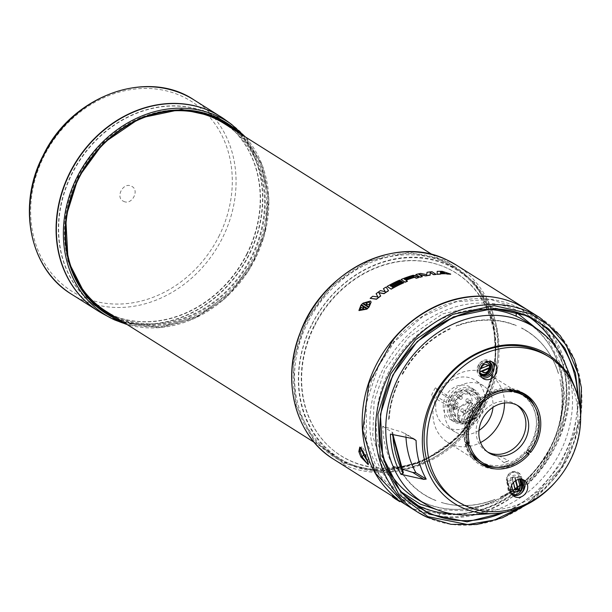 <?xml version="1.0" encoding="UTF-8"?>
<svg xmlns="http://www.w3.org/2000/svg" width="612" height="612" viewBox="0 0 612 612"><rect width="100%" height="100%" fill="white"/><g stroke="black" fill="none" stroke-linecap="round" stroke-linejoin="round"><path stroke-width="0.46" stroke-dasharray="3.06 2.29" d="M124.542 322.922L159.923 326.976L198.311 316.06L231.833 291.343L254.714 259.144L265.7 228.2L268.048 193.989L259.993 161.377L242.696 135.252M343.286 463.383L314.224 441.107L295.65 404.631L293.301 361.149L305.977 320.833L331.061 286.385L368.164 261.117L409.566 252.427L445.827 260.398L474.843 282.622L493.463 319.127L495.812 362.671L483.159 402.91L458.021 437.435L420.941 462.672L379.478 471.355L343.286 463.383M580.581 414.477L574.133 441.306L561.625 466.964L544.19 489.087L523.742 506.017M578.921 401.067L573.689 434.772L560.401 464.294L538.927 490.786L509.987 511.005M401.786 492.247L382.63 467.951L372.754 435.821L374.085 401.258L384.94 369.755L408.25 337.587L442.598 313.857L481.185 305.243L515.227 312.059M312.051 324.322A110.879 94.845 -57.8 0 1 457.386 270.42A110.879 94.845 -57.8 0 1 484.566 404.188A110.879 94.845 -57.8 0 1 339.232 458.09A110.879 94.845 -57.8 0 1 312.051 324.322M105.769 311.095A110.879 94.845 122.2 0 0 251.104 257.193A110.879 94.845 122.2 0 0 223.923 123.433M171.521 110.979A110.879 94.845 122.2 0 0 78.581 177.335A110.879 94.845 122.2 0 0 71.887 269.226M482.287 403.124A107.949 92.336 122.2 0 0 443.929 266.755A107.949 92.336 122.2 0 0 314.331 325.377A107.949 92.336 122.2 0 0 330.113 447.54A107.949 92.336 122.2 0 0 482.287 403.124M314.683 325.615A108.033 92.404 -57.8 0 1 444.381 266.939A108.033 92.404 -57.8 0 1 482.769 403.423A108.033 92.404 -57.8 0 1 330.472 447.862A108.033 92.404 -57.8 0 1 314.683 325.615M235.658 130.815A111.828 95.648 -57.8 0 1 253.093 258.325A111.828 95.648 -57.8 0 1 117.504 318.485M222.676 121.62A111.774 95.61 122.2 0 0 222.041 121.245A111.774 95.61 122.2 0 0 77.892 177.013A111.774 95.61 122.2 0 0 102.984 310.345A111.774 95.61 122.2 0 0 103.596 310.758M115.966 317.521A111.774 95.61 122.2 0 0 251.8 257.514A111.774 95.61 122.2 0 0 234.121 129.851M240.547 133.898A112.792 96.474 -57.8 0 1 248.158 269.716A112.792 96.474 -57.8 0 1 122.392 321.568M308.043 321.912A111.751 95.587 122.2 0 0 336.608 457.447A111.751 95.587 122.2 0 0 344.671 461.739A111.751 95.587 122.2 0 0 481.912 402.398A111.751 95.587 122.2 0 0 455.672 268.331A111.751 95.587 122.2 0 0 445.276 262.571A111.751 95.587 122.2 0 0 308.043 321.912M485.599 404.731A111.675 95.526 -57.8 0 1 340.394 459.742A111.675 95.526 -57.8 0 1 311.852 324.299A111.675 95.526 -57.8 0 1 459.382 270.756A111.675 95.526 -57.8 0 1 485.599 404.731M343.822 462.328A112.707 96.405 122.2 0 0 482.241 402.482A112.707 96.405 122.2 0 0 445.291 261.454A112.707 96.405 122.2 0 0 306.88 321.3A112.707 96.405 122.2 0 0 343.822 462.328M103.283 313.987A114.842 98.234 122.2 0 0 107.873 316.282A114.842 98.234 122.2 0 0 244.272 263.726A114.842 98.234 122.2 0 0 225.453 119.937M401.036 279.661A114.842 98.234 -57.8 0 1 413.131 275.423L415.678 275.729L416.099 276.234L415.709 276.716L417.177 276.67L418.631 277.588M405.986 280.265A114.842 98.234 122.2 0 0 405.871 280.311L407.424 281.291M437.136 274.344L437.236 271.544A114.842 98.234 -57.8 0 1 442.346 271.491L450.692 274.222M390.38 285.888A114.842 98.234 122.2 0 0 390.28 285.942L390.877 286.317A114.842 98.234 -57.8 0 1 401.212 281.229L402.168 281.834M391.94 286.867A114.842 98.234 122.2 0 0 391.841 286.921L392.43 287.296A114.842 98.234 -57.8 0 1 402.765 282.209L403.721 282.813M387.09 286.615A114.842 98.234 -57.8 0 1 399.651 280.25L400.615 280.854M419.266 274.581L422.357 276.647M415.885 274.673A114.842 98.234 -57.8 0 1 420.712 273.556L426.725 274.796L427.092 272.447A114.842 98.234 -57.8 0 1 432.064 271.873L436.134 274.428M365.188 307.216L364.752 307.729L366.948 309.106M358.992 310.575L360.973 305.342L363.168 306.727L363.574 306.199M361.409 304.837L362.587 303.697L364.874 305.136L365.203 304.577M363.115 303.261L370.459 301.203L371.178 302.19M366.902 305.64L366.366 306.077L368.654 307.515M376.166 293.814A114.842 98.234 -57.8 0 1 380.488 290.761L385.254 291.695M383.449 288.833A114.842 98.234 -57.8 0 1 386.096 287.204L388.505 290.776M378.95 292.781L380.664 296.063M370.206 298.488A114.842 98.234 -57.8 0 1 372.746 296.43L377.856 296.935M526.733 309.397A114.842 98.234 -57.8 0 1 554.732 447.846A114.842 98.234 -57.8 0 1 404.364 503.775M246.927 254.385A112.294 96.046 122.2 0 0 219.402 118.919A112.294 96.046 122.2 0 0 72.216 173.502A112.294 96.046 122.2 0 0 99.741 308.968A112.294 96.046 122.2 0 0 246.927 254.385M246.651 254.21A112.294 96.046 122.2 0 0 219.119 118.743A112.294 96.046 122.2 0 0 71.941 173.334A112.294 96.046 122.2 0 0 99.465 308.792A112.294 96.046 122.2 0 0 246.651 254.21M367.254 460.867L369.686 462.458L368.99 458.801A112.034 95.832 -57.8 0 1 367.284 454.318L361.937 446.768L361.478 448.542M378.086 366.075A112.225 95.992 -57.8 0 1 521.692 309.442A112.225 95.992 -57.8 0 1 552.69 446.898A112.225 95.992 -57.8 0 1 402.214 499.208A112.225 95.992 -57.8 0 1 378.086 366.075M378.384 366.259L394.449 341.764L422.793 316.427L456.078 301.785L490.495 299.421L522.005 309.618L547.794 332.301L563.185 364.545C569.925 391.94 566.536 419.457 553.011 447.097C531.247 491.673 482.095 520.292 439.515 513.774L402.512 499.415L379.126 474.507L366.527 441.153L366.259 403.507L378.384 366.259M98.241 311.041A114.842 98.234 122.2 0 0 107.597 316.113A114.842 98.234 122.2 0 0 245.611 260.773A114.842 98.234 122.2 0 0 220.618 116.67M366.986 303.843L365.242 302.619M526.886 309.496L550.915 332.232L565.473 363.589C588.316 437.358 512.053 529.701 438.934 516.268L414.018 509.031L404.524 503.875M529.686 317.467A109.663 93.804 122.2 0 0 524.561 314.208A109.663 93.804 122.2 0 0 383.127 368.921A109.663 93.804 122.2 0 0 407.753 499.736A109.663 93.804 122.2 0 0 412.909 502.949M451.717 513.766A109.663 93.804 122.2 0 0 553.753 447.9A109.663 93.804 122.2 0 0 556.224 347.784M577.537 395.505A87.914 75.2 -57.8 0 1 569.749 460.79A87.914 75.2 -57.8 0 1 555.834 481.583M565.549 364.729A103.895 88.87 -57.8 0 1 559.965 452.559A103.895 88.87 -57.8 0 1 471.026 514.86M546.562 355.343A85.535 73.165 -57.8 0 1 567.531 458.533A85.535 73.165 -57.8 0 1 455.42 500.119M467.928 443.907L465.151 442.155A0.796 0.681 122.2 0 1 464.883 441.757A41.188 35.228 122.2 0 1 464.087 436.325A41.501 35.496 -57.8 0 1 509.658 389.385A0.796 0.681 122.2 0 0 509.689 389.286L509.727 389.133A0.796 0.681 122.2 0 0 509.199 388.283A41.188 35.228 122.2 0 0 468.953 412.901A41.188 35.228 122.2 0 0 464.087 436.325A41.501 35.496 122.2 0 0 482.677 466.114A41.501 35.496 122.2 0 0 527.154 453.798A41.501 35.496 122.2 0 0 534.429 405.909M508.243 389.905A39.443 33.736 122.2 0 0 470.307 413.528A39.443 33.736 122.2 0 0 466.405 441.16A0.796 0.681 -57.8 0 1 465.893 442.124L467.629 443.363M522.763 479.594A9.501 8.132 122.2 0 0 522.021 478.936A9.501 8.132 122.2 0 0 521.478 478.553A9.501 8.132 122.2 0 0 509.016 483.174A9.501 8.132 122.2 0 0 508.335 484.849A9.501 8.132 122.2 0 0 511.349 494.641A9.501 8.132 122.2 0 0 512.841 495.345M491.918 361.868A9.501 8.132 122.2 0 0 490.633 360.828A9.501 8.132 122.2 0 0 478.179 365.448A9.501 8.132 122.2 0 0 480.504 376.908A9.501 8.132 122.2 0 0 481.996 377.619M517.117 405.205A27.724 23.715 122.2 0 0 515.763 404.272A27.724 23.715 122.2 0 0 479.426 417.751A27.724 23.715 122.2 0 0 486.219 451.189A27.724 23.715 122.2 0 0 487.642 452.008M468.402 446.362L465.625 444.61A0.796 0.681 -57.8 0 1 466.122 443.585L466.26 443.532A0.796 0.681 -57.8 0 1 467.124 443.907A39.443 33.736 122.2 0 0 470.016 450.623M529.671 451.258L528.148 450.302A0.796 0.681 -57.8 0 1 527.123 450.47L527.024 450.378A0.796 0.681 -57.8 0 1 527.001 449.338A39.443 33.736 122.2 0 0 522.005 394.358M524.3 393.791A41.188 35.228 122.2 0 0 522.931 392.881A41.188 35.228 122.2 0 0 511.999 388.658A0.796 0.681 122.2 0 0 511.104 389.324L511.066 389.469A0.796 0.681 122.2 0 0 511.051 389.538A41.501 35.496 122.2 0 0 509.658 389.385A0.796 0.681 -57.8 0 1 509.176 389.898M493.915 467.017A39.918 34.142 122.2 0 0 531.713 443.073A39.918 34.142 122.2 0 0 521.845 394.862A39.918 34.142 122.2 0 0 518.632 393.126A39.918 34.142 122.2 0 0 469.611 414.324A39.918 34.142 122.2 0 0 478.362 461.792M522.151 479.418L521.416 476.633A7.88 6.74 122.2 0 0 518.349 472.678A7.88 6.74 122.2 0 0 518.119 472.563A7.88 6.74 122.2 0 0 510.27 474.277A7.88 6.74 122.2 0 0 507.731 482.547L509.934 490.954A7.88 6.74 -57.8 0 0 511.915 494.175M521.003 479.234L520.139 475.929A7.765 6.64 122.2 0 0 517.117 472.036A7.765 6.64 122.2 0 0 516.888 471.928A7.765 6.64 122.2 0 0 509.153 473.619A7.765 6.64 122.2 0 0 506.652 481.759L508.855 490.166A7.765 6.64 122.2 0 0 511.066 493.547A7.765 6.64 122.2 0 0 511.823 494.029M488.705 361.677A7.765 6.64 122.2 0 0 488.108 361.317A7.765 6.64 122.2 0 0 487.886 361.21A7.765 6.64 122.2 0 0 478.691 364.714A7.765 6.64 122.2 0 0 479.862 374.422A7.765 6.64 122.2 0 0 480.435 374.804M493.754 454.058L504.081 462.741A39.902 34.127 122.2 0 0 508.756 460.721L495.819 454.311M435.4 387.832A42.855 36.651 122.2 0 0 433.181 391.764A42.855 36.651 122.2 0 0 431.338 395.872A4.575 3.917 122.2 0 0 436.318 393.218A4.575 3.917 122.2 0 0 435.4 387.832L457.088 402.007A42.855 36.651 -57.8 0 0 455.106 405.572A42.855 36.651 -57.8 0 0 453.423 409.267A4.139 3.542 122.2 0 0 456.544 408.502L436.654 396.622A39.788 34.035 122.2 0 0 447.441 442.201A39.788 34.035 122.2 0 0 480.558 442.545M456.544 408.502A39.864 34.104 -57.8 0 1 457.432 406.643A39.864 34.104 -57.8 0 1 458.396 404.823A4.139 3.542 122.2 0 0 457.088 402.007M488.2 361.593L487.718 361.317L478.813 364.622L480.007 373.825M511.563 485.415L510.377 480.887A4.276 3.657 -57.8 0 1 510.76 477.743A4.276 3.657 -57.8 0 1 514.593 475.172A4.276 3.657 -57.8 0 1 517.806 477.674L518.28 479.487M519.611 479.25L518.379 474.721A6.809 5.829 122.2 0 0 513.086 472.089A6.809 5.829 122.2 0 0 507.677 476.128A6.809 5.829 122.2 0 0 506.858 479.701L510.775 491.184M438.988 393.417A27.425 23.455 122.2 0 0 446.286 426.847A27.425 23.455 122.2 0 0 481.652 413.169A27.425 23.455 122.2 0 0 475.493 380.457A27.425 23.455 122.2 0 0 438.988 393.417M478.989 430.42A27.089 23.172 -57.8 0 1 454.861 431.85A27.089 23.172 -57.8 0 1 447.647 398.833A27.089 23.172 -57.8 0 1 483.709 386.027A27.089 23.172 -57.8 0 1 492.966 407.324M485.897 362.319L479.64 365.708L479.831 372.639M488.789 364.836L479.548 368.829A5.546 4.743 122.2 0 0 479.869 370.78M479.548 368.829L480.313 368.753M469.894 416.841L473.856 419.335A19.01 16.256 -57.8 0 1 454.15 421.875A19.01 16.256 -57.8 0 1 449.491 398.94A19.01 16.256 -57.8 0 1 474.407 389.699A19.01 16.256 -57.8 0 1 481.315 404.563L477.352 402.069L469.894 416.841A19.01 16.256 -57.8 0 1 450.187 419.381A19.01 16.256 -57.8 0 1 445.528 396.446A19.01 16.256 -57.8 0 1 470.444 387.205A19.01 16.256 -57.8 0 1 477.352 402.069M473.856 419.335L476.029 416.481A17.74 15.178 -57.8 0 1 455.076 420.949A17.74 15.178 -57.8 0 1 451.029 399.751A17.74 15.178 -57.8 0 1 470.903 389.615A17.74 15.178 -57.8 0 1 480.259 408.112L481.315 404.563M451.893 400.149A16.631 14.229 -57.8 0 1 473.696 392.062A16.631 14.229 -57.8 0 1 477.773 412.128A16.631 14.229 -57.8 0 1 455.971 420.214A16.631 14.229 -57.8 0 1 451.893 400.149M453.285 401.021A16.631 14.229 -57.8 0 1 475.08 392.935A16.631 14.229 -57.8 0 1 479.158 413.001A16.631 14.229 -57.8 0 1 457.363 421.087A16.631 14.229 -57.8 0 1 453.285 401.021M469.58 409.673L474.79 412.955A13.15 11.245 122.2 0 0 475.753 411.31A13.15 11.245 122.2 0 0 476.503 409.566L471.294 406.284A13.15 11.245 122.2 0 0 467.323 392.17A13.15 11.245 122.2 0 0 450.799 397.303A13.15 11.245 122.2 0 0 453.308 414.416A13.15 11.245 122.2 0 0 469.58 409.673L474.79 412.955A13.15 11.245 122.2 0 1 458.518 417.698A13.15 11.245 122.2 0 1 455.297 401.839A13.15 11.245 122.2 0 1 472.533 395.451A13.15 11.245 122.2 0 1 476.503 409.566L471.294 406.284M477.681 412.32A14.734 12.6 -57.8 0 1 459.589 420.138A14.734 12.6 -57.8 0 1 454.762 401.709A14.734 12.6 -57.8 0 1 472.854 393.883A14.734 12.6 -57.8 0 1 477.681 412.32M452.207 405.695A1.584 1.354 -57.8 0 1 454.67 406.835A1.584 1.354 -57.8 0 1 452.207 405.695M465.962 399.751A1.584 1.354 -57.8 0 1 468.425 400.891A1.584 1.354 -57.8 0 1 465.962 399.751M460.92 409.734A1.584 1.354 -57.8 0 1 463.383 410.874A1.584 1.354 -57.8 0 1 460.92 409.734M457.248 395.719A1.584 1.354 -57.8 0 1 459.711 396.859A1.584 1.354 -57.8 0 1 457.248 395.719M473.42 412.32A1.897 1.629 -57.8 0 1 475.134 408.931M468.211 409.038A1.897 1.629 -57.8 0 1 469.924 405.649M476.029 416.481L480.259 408.112M515.518 480.726L514.378 476.404L511.67 477.574L514.891 489.868L515.289 489.699M515.931 480.474L514.952 476.725L514.378 476.404M514.952 476.725L512.198 477.918L511.67 477.574M512.198 477.918L513.414 482.547M515.434 490.25L514.891 489.868M453.423 409.267L431.338 395.872M521.416 476.633L518.984 476.021L520.032 479.219M509.934 490.954L508.855 490.166L511.563 493.555M509.062 489.86L507.034 481.185L506.652 481.759L507.731 482.547M506.858 479.701L507.034 481.185M518.984 476.021L518.379 474.721M504.479 403.002A39.788 34.035 122.2 0 0 489.837 374.865A39.788 34.035 122.2 0 0 439.011 391.955L458.396 404.823M439.011 391.955A4.536 3.879 -57.8 0 1 436.654 396.622M504.081 462.741A17.427 14.902 -57.8 0 1 508.756 460.721M480.206 374.567A7.88 6.74 -57.8 0 1 479.869 365.28A7.88 6.74 -57.8 0 1 488.384 361.57M496.516 467.308A41.188 35.228 122.2 0 0 526.091 452.781A0.796 0.681 -57.8 0 0 526.113 451.687L526.014 451.595A0.796 0.681 -57.8 0 0 525.027 451.725L527.804 453.469M513.958 390.854A39.443 33.736 122.2 0 0 511.54 390.318A0.796 0.681 -57.8 0 1 511.051 389.538A41.501 35.496 -57.8 0 1 516.505 390.77M479.976 461.111A39.443 33.736 122.2 0 0 525.027 451.725M465.625 444.61A41.188 35.228 122.2 0 0 479.051 462.588A41.188 35.228 122.2 0 0 480.458 463.422M465.151 442.155A0.796 0.681 122.2 0 0 465.755 442.185M528.148 450.302A41.188 35.228 122.2 0 0 534.743 406.59M413.138 438.697L402.153 432.133L382.699 426.273A98.54 84.288 122.2 0 0 393.133 466.092L401.265 468.731M403.316 472.808L393.133 466.092M382.699 426.273L392.789 432.623L392.399 434.505M405.886 434.398A90.851 77.709 122.2 0 0 405.986 437.251M392.866 434.597A98.739 84.456 -57.8 0 1 392.789 432.623L390.387 434.092M546.21 336.302L560.401 363.719L564.899 396.109L559.544 428.385L546.592 456.613L525.815 481.95L497.961 501.243L466.765 510.806L437.037 509.704M123.678 201.348C131.963 205.777 140.14 189.666 131.343 186.17C123.05 181.756 114.895 197.837 123.678 201.348M404.433 279.286A114.842 98.234 122.2 0 0 404.318 279.332L404.907 279.707A114.842 98.234 -57.8 0 1 414.056 276.586L414.018 276.44M440.51 273.09L440.51 273.243A114.842 98.234 -57.8 0 1 444.526 273.204L444.037 273.044M364.477 306.643L363.092 308.586M360.261 309.42L364.653 309.573M367.552 304.072L365.655 305.503M367.59 304.225L369.304 305.304L369.786 302.879M394.449 341.764L392.827 340.272M438.934 516.268L439.515 513.774M563.185 364.545L565.473 363.589M361.937 446.768L360.101 447.494L360.881 447.586L365.647 454.961A113.893 97.423 122.2 0 0 367.598 460.071L368.24 463.789L369.686 462.458M400.493 501.197L395.635 498.137L394.962 498.635M395.635 498.137A114.842 98.234 -57.8 0 1 392.598 495.888M450.157 328.965L449.782 328.613A96.627 82.651 122.2 0 0 401.755 374.751L402.222 375.011A96.474 82.521 -57.8 0 1 450.157 328.965L449.782 328.613M450.187 328.613L449.904 328.69A96.627 82.651 122.2 0 0 401.877 374.827L402.222 375.011M500.754 496.799A96.627 82.651 122.2 0 0 548.78 450.669L548.995 450.822A96.474 82.521 -57.8 0 1 501.06 496.875L500.876 496.875A96.627 82.651 -57.8 0 0 548.895 450.746L549.002 450.447M500.593 496.952L501.06 496.875M441.42 502.467A96.627 82.651 122.2 0 0 450.738 504.594A96.627 82.651 122.2 0 0 494.542 499.484L494.84 499.56A96.474 82.521 -57.8 0 1 468.073 505.512A96.474 82.521 -57.8 0 1 451.113 504.655A96.474 82.521 -57.8 0 1 441.826 502.536L441.42 502.467M494.542 499.484L494.924 499.407M494.84 499.56L494.664 499.56A96.627 82.651 -57.8 0 1 467.851 505.52A96.627 82.651 -57.8 0 1 441.543 502.544L441.306 502.414M515.954 325.37A96.627 82.651 122.2 0 0 455.994 325.928L456.368 326.28A96.474 82.521 -57.8 0 1 516.222 325.722L515.954 325.37M456.368 326.28L456.116 326.005A96.627 82.651 -57.8 0 1 516.077 325.446L516.298 325.599M399.001 381.391L398.534 381.115A96.627 82.651 122.2 0 0 388.582 420.092L389.064 420.23A96.474 82.521 -57.8 0 1 399.001 381.391L398.664 381.192A96.627 82.651 122.2 0 0 388.704 420.161L389.064 420.23M402.872 474.246L402.742 474.17A96.627 82.651 122.2 0 0 425.309 495.414A96.627 82.651 122.2 0 0 431.774 498.818A96.627 82.651 122.2 0 0 435.599 500.455L435.996 500.524A96.474 82.521 -57.8 0 1 432.179 498.887A96.474 82.521 -57.8 0 1 403.232 474.323L402.872 474.246A96.627 82.651 -57.8 0 0 425.432 495.483L425.309 495.414M435.599 500.455L435.721 500.532A96.627 82.651 -57.8 0 1 431.896 498.895A96.627 82.651 -57.8 0 1 425.432 495.483M403.232 474.323L402.742 474.17M558.297 373.289A96.627 82.651 122.2 0 0 547.526 350.867A96.627 82.651 122.2 0 0 528.255 331.903A96.627 82.651 122.2 0 0 521.516 327.94L521.784 328.3A96.474 82.521 -57.8 0 1 547.748 351.181A96.474 82.521 -57.8 0 1 555.841 366.106A96.474 82.521 -57.8 0 1 558.496 373.557L558.412 373.366A96.627 82.651 -57.8 0 0 555.757 365.899A96.627 82.651 -57.8 0 0 528.37 331.987L528.255 331.903M521.784 328.3L521.638 328.024A96.627 82.651 -57.8 0 1 528.37 331.987M552.001 444.297A96.627 82.651 122.2 0 0 559.949 379.608L560.148 379.884A96.474 82.521 -57.8 0 1 552.215 444.45L552.116 444.373A96.627 82.651 -57.8 0 0 560.072 379.692L559.957 379.425M462.672 423.565A44.668 38.212 -57.8 0 1 466.604 413.046A44.668 38.212 -57.8 0 1 472.778 403.56A11.23 9.608 122.2 0 0 459.229 408.77A11.23 9.608 122.2 0 0 461.494 422.93A11.23 9.608 122.2 0 0 462.672 423.565L460.844 422.379A44.707 38.242 122.2 0 1 464.768 411.899A44.707 38.242 122.2 0 1 470.919 402.436L457.623 407.783L459.734 421.783L460.844 422.379M472.778 403.56L470.919 402.436M114.651 319.938A114.322 97.79 122.2 0 0 250.43 267.62A114.322 97.79 122.2 0 0 231.696 124.481M456.162 264.973A114.842 98.234 -57.8 0 1 484.314 403.515A114.842 98.234 -57.8 0 1 343.278 464.493A114.842 98.234 -57.8 0 1 333.785 459.337M218.744 236.653A112.187 95.962 122.2 0 0 181.971 96.283A112.187 95.962 122.2 0 0 44.202 155.853A112.187 95.962 122.2 0 0 80.975 296.223A112.187 95.962 122.2 0 0 218.744 236.653M71.658 294.303A114.842 98.234 122.2 0 0 81.151 299.459A114.842 98.234 122.2 0 0 222.187 238.473A114.842 98.234 122.2 0 0 194.035 99.932M539.906 317.697A114.842 98.234 -57.8 0 1 565.083 461.8A114.842 98.234 -57.8 0 1 427.023 517.224M577.575 395.627A110.076 94.156 -57.8 0 1 564.356 454.525A110.076 94.156 -57.8 0 1 504.097 512.336M487.496 309.267A104.178 89.107 122.2 0 0 394.411 361.799A104.178 89.107 122.2 0 0 387.274 468.448M415.953 498.436A104.178 89.107 122.2 0 0 422.923 502.108A104.178 89.107 122.2 0 0 547.595 452.811A104.178 89.107 122.2 0 0 526.932 322.164C566.322 346.675 575.15 410.438 544.925 456.391C518.211 500.738 462.045 521.5 422.846 502.069L415.953 498.436M511.976 390.035L509.199 388.283M466.405 441.16L467.308 441.726M468.899 445.337L466.122 443.585M529.778 451.09L527.001 449.338M511.999 388.658L514.776 390.41M507.149 481.131L510.377 480.887M454.639 407.225A1.584 1.354 -57.8 0 1 457.103 408.372A1.584 1.354 -57.8 0 1 454.639 407.225M468.394 401.281A1.584 1.354 -57.8 0 1 470.858 402.421A1.584 1.354 -57.8 0 1 468.394 401.281M463.353 411.264A1.584 1.354 -57.8 0 1 465.816 412.404A1.584 1.354 -57.8 0 1 463.353 411.264M459.681 397.249A1.584 1.354 -57.8 0 1 462.144 398.389A1.584 1.354 -57.8 0 1 459.681 397.249M510.645 489.447L509.88 489.501M517.806 477.674L518.861 476.067M511.104 389.324L513.881 391.068M513.843 391.221L511.066 389.469M527.024 450.378L529.801 452.13M529.9 452.222L527.123 450.47M526.113 451.687L528.531 453.209M528.615 453.24L526.014 451.595M466.26 443.532L469.037 445.276M467.591 443.195L465.893 442.124M509.689 389.286L510.729 389.943M511.035 389.959L509.727 389.133M511.54 390.318L513.942 391.825M526.091 452.781L527.582 453.722M469.22 445.222L467.124 443.907M464.883 441.757L467.66 443.501M413.291 438.728L402.153 432.133M367.284 454.318L365.257 455.642M368.99 458.801L367.231 460.798M365.226 455.55L365.616 454.869M367.307 460.989L367.674 460.262M127.197 324.589L160.29 327.596L194.004 318.684L224.665 298.84L248.969 270.229L264.269 235.949L268.905 199.719L262.372 165.47L245.351 136.92M526.802 504.533L562.482 466.466L580.65 417.613M457.386 270.42L432.378 254.676M443.929 266.755L444.381 266.939M102.984 310.345L104.208 311.179M340.394 459.742L336.608 457.447M407.753 499.736L417.805 506.552M514.126 496.386L511.349 494.641M483.281 378.66L480.504 376.908M488.996 452.941L486.219 451.189M488.108 361.317L489.348 361.96M447.441 442.201L479.311 462.42M454.861 431.85L446.286 426.847M454.15 421.875L450.187 419.381M473.696 392.062L475.08 392.935M452.597 407.607L455.03 409.137C457.149 409.696 457.715 408.801 456.713 406.46L454.28 404.93M466.352 401.663L468.784 403.193C470.911 403.744 471.469 402.849 470.467 400.508L468.035 398.978M461.31 411.639L463.743 413.177C465.87 413.727 466.428 412.832 465.426 410.491L462.993 408.961M457.638 397.624L460.071 399.162C462.198 399.713 462.756 398.817 461.754 396.477L459.321 394.947M468.05 408.954L473.26 412.236M453.308 414.416L458.518 417.698M467.323 392.17L472.533 395.451M455.971 420.214L457.363 421.087M474.407 389.699L470.444 387.205M483.709 386.027L475.493 380.457M489.837 374.865L521.845 394.862M479.862 374.422L480.971 375.263M517.117 472.036L518.349 472.678M511.066 493.547L512.183 494.389M529.984 452.283L527.2 450.539M514.111 391.986L511.326 390.234M528.707 453.285L525.93 451.534M469.649 445.307L466.864 443.562M512.236 390.119L509.459 388.375M518.54 406.024L515.763 404.272M493.41 362.572L490.633 360.828M524.255 480.305L521.478 478.553M525.708 394.625L522.931 392.881M481.828 464.332L479.051 462.588M415.15 439.431L404.647 433.212M392.881 432.768L392.95 434.612M524.561 314.208L535.056 320.328M360.881 447.579L359.787 447.058M368.432 463.33L368.286 464.707M392.476 496.286L400.393 501.274M459.382 270.756L455.672 268.331M222.041 121.245L223.319 121.995M339.232 458.09L314.224 442.338M459.734 421.783L461.494 422.93"/><path stroke-width="0.92" d="M242.696 135.252L217.551 117.282L181.42 109.349L140.217 118.017L103.321 143.139L78.298 177.534L65.721 217.558L68.07 260.896L86.567 297.187L115.484 319.349L124.542 322.922M523.742 506.017L494.542 519.993L467.767 524.568L427.872 516.635L398.856 494.412L380.236 457.906L377.887 414.37L390.533 374.131L415.624 339.645L452.735 314.377L494.19 305.679L530.405 313.65L548.658 325.171L566.169 345.038L578.73 375.171L580.581 414.477M509.987 511.005L467.033 521.837L429.157 514.08L400.875 492.415L382.722 456.835L380.435 414.385L392.766 375.164L417.269 341.504L453.416 316.901L493.838 308.433L529.112 316.205L548.666 328.935L564.861 348.22L575.448 373.083L578.921 401.067M515.227 312.059L516.765 312.755L546.21 336.302M437.037 509.704L420.123 504.066L401.786 492.247M432.378 254.676L223.923 123.433A110.879 94.845 122.2 0 0 171.521 110.979M117.504 318.485A111.828 95.648 -57.8 0 1 115.76 317.704A111.828 95.648 -57.8 0 1 104.208 311.179A111.828 95.648 -57.8 0 1 79.109 177.786A111.828 95.648 -57.8 0 1 216.434 118.399A111.828 95.648 -57.8 0 1 223.319 121.995A111.828 95.648 -57.8 0 1 235.658 130.815M103.596 310.758A111.774 95.61 122.2 0 0 115.966 317.521M122.392 321.568A112.792 96.474 -57.8 0 1 115.745 318.829A112.792 96.474 -57.8 0 1 78.772 177.694A112.792 96.474 -57.8 0 1 217.291 117.802A112.792 96.474 -57.8 0 1 240.547 133.898M245.351 136.92L231.696 124.481L225.453 119.937A114.842 98.234 122.2 0 0 211.27 111.606A114.842 98.234 122.2 0 0 71.612 169.929A114.842 98.234 122.2 0 0 103.283 313.987L110.076 317.651A114.322 97.79 122.2 0 0 114.651 319.938M414.454 277.351L414.416 277.213A115.002 98.371 122.2 0 0 405.832 280.166L407.424 281.291A114.842 98.234 122.2 0 0 405.106 282.224L400.998 279.523A115.002 98.371 -57.8 0 1 413.092 275.285L415.64 275.584L416.061 276.089L415.663 276.57L417.139 276.532L418.593 277.443A115.002 98.371 122.2 0 0 416.206 278.123L414.454 277.351A114.842 98.234 122.2 0 0 405.986 280.265M415.678 275.729L416.099 276.234L415.701 276.708M418.593 277.443L418.631 277.588A114.842 98.234 122.2 0 0 416.244 278.261L414.806 277.358M450.646 274.069L450.692 274.222A114.842 98.234 122.2 0 0 447.188 274.069L446.263 273.763A114.842 98.234 122.2 0 0 440.533 273.824L440.541 274.138A114.842 98.234 122.2 0 0 437.136 274.344L437.197 271.391A115.002 98.371 -57.8 0 1 442.308 271.338L450.646 274.069A115.002 98.371 122.2 0 0 447.15 273.916L446.224 273.61A115.002 98.371 122.2 0 0 440.495 273.671L440.502 273.985A115.002 98.371 122.2 0 0 437.098 274.199M402.13 281.688A115.002 98.371 122.2 0 0 391.802 286.783L392.399 287.158A115.002 98.371 -57.8 0 1 402.727 282.063L403.683 282.668A115.002 98.371 122.2 0 0 391.122 289.032L387.059 286.47A115.002 98.371 -57.8 0 1 399.613 280.112L400.577 280.709A115.002 98.371 122.2 0 0 390.249 285.804L390.839 286.179A115.002 98.371 -57.8 0 1 401.174 281.092L402.168 281.834A114.842 98.234 122.2 0 0 391.94 286.867M403.683 282.668L403.721 282.813A114.842 98.234 122.2 0 0 391.16 289.178L387.059 286.47M400.577 280.709L400.615 280.854A114.842 98.234 122.2 0 0 390.38 285.888M436.096 274.283A115.002 98.371 122.2 0 0 433.602 274.543L430.228 272.417L430.129 275.01A115.002 98.371 122.2 0 0 425.723 275.775L418.952 274.383L422.318 276.509A115.002 98.371 122.2 0 0 419.916 277.098L415.846 274.536A115.002 98.371 -57.8 0 1 420.673 273.411L426.686 274.65L427.054 272.302A115.002 98.371 -57.8 0 1 432.026 271.72L436.134 274.428A114.842 98.234 122.2 0 0 433.64 274.689L430.267 272.57L430.167 275.155A114.842 98.234 122.2 0 0 425.753 275.92L418.991 274.528M422.318 276.509L422.357 276.647A114.842 98.234 122.2 0 0 419.947 277.236L415.846 274.536M366.909 308.953L358.992 310.575L366.948 309.106L364.714 307.576L365.15 307.063L367.437 308.509L368.615 307.369L367.475 308.662L365.188 307.216L364.752 307.729M363.574 306.199L361.371 304.684L362.549 303.544L364.828 304.99L365.272 304.493L363.077 303.108L370.421 301.05L371.14 302.045L369.097 307.025L366.902 305.64L366.366 306.077M365.203 304.577L363.077 303.108M371.14 302.045L369.097 307.025M385.353 291.848L383.41 288.688A115.002 98.371 122.2 0 1 386.057 287.059L388.467 290.631A115.002 98.371 122.2 0 0 383.976 293.546L378.874 292.628L380.626 295.917A115.002 98.371 122.2 0 0 376.457 299.092L370.168 298.342A115.002 98.371 -57.8 0 1 372.708 296.277L377.895 296.942L376.128 293.668A115.002 98.371 -57.8 0 1 380.45 290.616L385.315 291.702L383.41 288.688M388.467 290.631L388.505 290.776A114.842 98.234 122.2 0 0 384.015 293.691L378.905 292.773M380.626 295.917L380.664 296.063A114.842 98.234 122.2 0 0 376.495 299.237L370.168 298.342M377.933 297.088L376.128 293.668M392.346 496.692L397.203 499.759A115.637 98.907 -57.8 0 0 399.82 501.695L394.962 498.635A115.637 98.907 -57.8 0 1 392.346 496.692L392.598 495.888L397.456 498.948A114.842 98.234 -57.8 0 1 376.043 365.127A114.842 98.234 -57.8 0 1 526.572 309.305A114.842 98.234 -57.8 0 1 526.733 309.397M415.64 275.584L416.099 276.234M368.217 463.804L367.192 463.598L362.044 456.575A113.893 97.423 -57.8 0 1 360.093 451.465L360.101 447.494M361.478 448.542L362.013 450.707A111.713 95.556 122.2 0 0 363.673 455.076L367.254 460.867M220.618 116.67A114.842 98.234 122.2 0 0 220.481 116.586A114.842 98.234 122.2 0 0 210.987 111.43A114.842 98.234 122.2 0 0 72.927 166.854A114.842 98.234 122.2 0 0 98.104 310.957A114.842 98.234 122.2 0 0 98.241 311.041M365.242 302.619L369.22 302.106L369.786 302.879L369.258 305.151L367.552 304.072L365.502 305.411L366.948 303.697L365.242 302.619M369.801 302.955L369.258 302.252L365.28 302.772M414.27 276.249L413.429 276.066L414.232 276.111L414.018 276.44A115.002 98.371 122.2 0 0 404.876 279.562L404.28 279.187A115.002 98.371 -57.8 0 1 413.429 276.066M526.802 504.533L502.506 517.767L476.694 524.507L451.006 524.331L427.054 517.239L417.529 512.068L404.524 503.875L375.408 473.16L362.771 430.328L368.898 383.273L392.827 340.272C424.621 300.752 478.377 285.444 517.392 304.34L526.886 309.496L539.906 317.697A114.842 98.234 -57.8 0 0 530.413 312.541A114.842 98.234 -57.8 0 0 392.353 367.965A114.842 98.234 -57.8 0 0 417.529 512.068A114.842 98.234 -57.8 0 0 427.023 517.224M412.909 502.949A109.663 93.804 122.2 0 0 451.717 513.766M555.834 481.583A87.914 75.2 -57.8 0 1 494.496 513.514L471.026 514.86A103.895 88.87 -57.8 0 1 432.37 507.731A103.895 88.87 -57.8 0 1 425.417 504.066A103.895 88.87 -57.8 0 1 398.313 377.726A103.895 88.87 -57.8 0 1 525.907 322.555A103.895 88.87 -57.8 0 1 536.104 328.269A103.895 88.87 -57.8 0 1 565.549 364.729L574.477 386.47A87.914 75.2 -57.8 0 1 577.537 395.505M494.496 513.514A87.914 75.2 -57.8 0 1 432.967 397.471A87.914 75.2 -57.8 0 1 506.721 344.854A87.914 75.2 -57.8 0 1 574.477 386.47M437.228 398.68A85.535 73.165 -57.8 0 1 549.339 357.094A85.535 73.165 -57.8 0 1 570.315 460.285A85.535 73.165 -57.8 0 1 458.197 501.863A85.535 73.165 -57.8 0 1 437.228 398.68M458.197 501.863L455.42 500.119A85.535 73.165 -57.8 0 1 434.443 396.928A85.535 73.165 -57.8 0 1 546.562 355.343L549.339 357.094M471.73 414.645A41.188 35.228 -57.8 0 1 511.976 390.035A0.796 0.681 -57.8 0 1 512.504 390.884L512.466 391.037A0.796 0.681 -57.8 0 1 511.624 391.703A39.443 33.736 122.2 0 0 473.084 415.28A39.443 33.736 122.2 0 0 469.182 442.904A0.796 0.681 -57.8 0 1 468.67 443.876L468.532 443.937A0.796 0.681 -57.8 0 1 467.66 443.501A41.188 35.228 -57.8 0 1 471.73 414.645M512.841 495.345A9.501 8.132 122.2 0 0 523.803 490.021A9.501 8.132 122.2 0 0 522.763 479.594M526.58 491.765A9.501 8.132 -57.8 0 1 514.126 496.386A9.501 8.132 -57.8 0 1 511.793 484.918A9.501 8.132 -57.8 0 1 524.255 480.305A9.501 8.132 -57.8 0 1 526.58 491.765M481.996 377.619A9.501 8.132 122.2 0 0 492.966 372.287A9.501 8.132 122.2 0 0 491.918 361.868M495.743 374.039A9.501 8.132 -57.8 0 1 483.281 378.66A9.501 8.132 -57.8 0 1 480.956 367.192A9.501 8.132 -57.8 0 1 493.41 362.572A9.501 8.132 -57.8 0 1 495.743 374.039M487.642 452.008A27.724 23.715 122.2 0 0 522.556 437.718A27.724 23.715 122.2 0 0 517.117 405.205M525.333 439.462A27.724 23.715 -57.8 0 1 488.996 452.941A27.724 23.715 -57.8 0 1 482.202 419.495A27.724 23.715 -57.8 0 1 518.54 406.024A27.724 23.715 -57.8 0 1 525.333 439.462M468.471 445.75A0.796 0.681 -57.8 0 1 468.899 445.337L469.037 445.276A0.796 0.681 -57.8 0 1 469.901 445.651A39.443 33.736 122.2 0 0 482.753 462.856A39.443 33.736 122.2 0 0 527.804 453.469A0.796 0.681 -57.8 0 1 528.791 453.347L528.89 453.438A0.796 0.681 -57.8 0 1 528.867 454.525A41.188 35.228 -57.8 0 1 481.828 464.332A41.188 35.228 -57.8 0 1 468.402 446.362A0.796 0.681 -57.8 0 1 468.471 445.75M529.686 451.235A0.796 0.681 -57.8 0 1 529.778 451.09A39.443 33.736 122.2 0 0 524.782 396.102A39.443 33.736 122.2 0 0 514.317 392.062A0.796 0.681 -57.8 0 1 513.843 391.221L513.881 391.068A0.796 0.681 -57.8 0 1 514.776 390.41A41.188 35.228 -57.8 0 1 525.708 394.625A41.188 35.228 -57.8 0 1 530.925 452.046A0.796 0.681 -57.8 0 1 529.9 452.222L529.801 452.13A0.796 0.681 -57.8 0 1 529.686 451.235M516.505 390.77A41.501 35.496 -57.8 0 1 520.039 392.147A41.501 35.496 -57.8 0 1 534.429 405.909A41.188 35.228 122.2 0 0 524.3 393.791M478.362 461.792A39.918 34.142 122.2 0 0 479.311 462.42A39.918 34.142 122.2 0 0 482.692 464.263A39.918 34.142 122.2 0 0 493.915 467.017M522.151 479.418L523.62 485.041A7.88 6.74 -57.8 0 1 522.908 490.832A7.88 6.74 -57.8 0 1 512.183 494.389A7.88 6.74 -57.8 0 1 511.915 494.175M511.823 494.029A7.765 6.64 122.2 0 0 521.638 490.051A7.765 6.64 122.2 0 0 522.334 484.337L521.003 479.234M488.384 361.57A7.88 6.74 -57.8 0 1 489.118 361.845A7.88 6.74 -57.8 0 1 489.348 361.96A7.88 6.74 -57.8 0 1 491.635 371.836A7.88 6.74 -57.8 0 1 482.026 375.89A7.88 6.74 -57.8 0 1 480.971 375.263A7.88 6.74 -57.8 0 1 480.206 374.567M480.435 374.804A7.765 6.64 122.2 0 0 480.894 375.041A7.765 6.64 122.2 0 0 490.166 371.408A7.765 6.64 122.2 0 0 488.705 361.677M495.819 454.311L493.754 454.058M480.558 442.545A39.788 34.035 122.2 0 0 499.675 422.915A39.788 34.035 122.2 0 0 504.479 403.002M511.563 493.555L521.325 489.891L521.722 484.39L523.62 485.041M480.007 373.825L480.902 374.307C487.856 377.696 494.871 364.4 487.718 361.317M492.966 407.324A27.089 23.172 -57.8 0 1 489.791 418.34A27.089 23.172 -57.8 0 1 478.989 430.42M481.269 368.654A4.276 3.657 -57.8 0 1 487.007 364.752A4.276 3.657 -57.8 0 1 488.169 365.67L480.313 368.753M479.831 372.639L481.208 373.725C487.282 377.229 493.7 365.02 487.03 362.633L485.897 362.319M482.004 371.453L488.904 368.47A4.276 3.657 -57.8 0 1 483.159 372.371A4.276 3.657 -57.8 0 1 482.004 371.453L480.275 371.591L489.508 367.598A5.546 4.743 122.2 0 0 488.789 364.836L488.169 365.67M479.869 370.78A5.546 4.743 122.2 0 0 480.275 371.591M489.508 367.598L488.904 368.47M515.289 489.699L517.599 488.697L515.518 480.726M517.599 488.697L518.18 489.057L515.931 480.474M513.414 482.547L515.434 490.25L518.18 489.057M518.28 479.487L520.009 486.089A4.276 3.657 -57.8 0 1 517.285 491.474A4.276 3.657 -57.8 0 1 512.581 489.294L511.563 485.415M510.775 491.184L517.798 492.102L520.896 484.742L519.611 479.25M520.032 479.219L521.722 484.39M509.176 389.898A0.796 0.681 -57.8 0 1 508.847 389.951A39.443 33.736 122.2 0 0 508.243 389.905M470.016 450.623A39.443 33.736 122.2 0 0 479.976 461.111L482.753 462.856M480.458 463.422A41.188 35.228 122.2 0 0 496.516 467.308M524.782 396.102L522.005 394.358A39.443 33.736 122.2 0 0 513.958 390.854M534.743 406.59A41.188 35.228 122.2 0 0 534.429 405.909M413.138 438.697L416.084 440.441L413.291 438.728L390.387 434.092A101.898 87.164 -57.8 0 0 400.921 474.292L403.316 472.808A98.739 84.456 -57.8 0 1 392.866 434.597M423.948 479.41L426.212 479.104L415.923 472.716L412.71 472.433L423.948 479.41L400.921 474.292M401.265 468.731L412.71 472.433M405.986 437.251A90.851 77.709 122.2 0 0 415.923 472.716M392.399 434.505L402.887 473.436L403.316 472.808M416.084 440.441A90.653 77.54 122.2 0 0 426.212 479.104M556.224 347.784A109.663 93.804 122.2 0 0 529.686 317.467M413.46 276.211A114.842 98.234 122.2 0 0 404.433 279.286M444.526 273.204L440.479 271.919L440.51 273.243M364.4 306.727L362.495 308.211L360.782 307.132L360.277 309.465M364.653 309.573L363.054 308.433L364.76 309.511L360.261 309.42L360.743 306.979L362.495 308.211M365.548 305.564L366.948 303.697M440.441 271.766L444.488 273.051A115.002 98.371 122.2 0 0 440.472 273.09L440.479 271.919M364.37 306.704L363.054 308.433M362.449 308.058L364.331 306.551M407.385 281.145A115.002 98.371 122.2 0 0 405.067 282.086L400.998 279.523M368.615 307.369L366.328 305.923L366.856 305.495L369.059 306.872M358.946 310.422L360.927 305.189L363.123 306.574L363.658 306.13L361.371 304.684M399.82 501.695L400.493 501.197A114.842 98.234 -57.8 0 0 404.203 503.668A114.842 98.234 -57.8 0 0 404.364 503.775M397.456 498.948L397.203 499.759M360.843 456.774A114.842 98.234 -57.8 0 1 358.869 451.625A114.842 98.234 -57.8 0 1 358.839 451.534L359.787 447.058L365.226 455.55A114.842 98.234 122.2 0 0 365.257 455.642A114.842 98.234 122.2 0 0 367.231 460.798A114.842 98.234 122.2 0 0 367.307 460.989L368.286 464.707L360.919 456.965A114.842 98.234 -57.8 0 1 360.843 456.774L362.044 456.575L363.673 455.076M234.121 129.851A111.774 95.61 122.2 0 0 222.676 121.62M71.887 269.226A110.879 94.845 122.2 0 0 105.769 311.095L314.224 442.338M231.696 124.481A114.322 97.79 122.2 0 0 217.574 116.188A114.322 97.79 122.2 0 0 78.55 174.244A114.322 97.79 122.2 0 0 110.076 317.651L114.666 319.946L127.197 324.589M456.162 264.973L446.645 259.794C395.849 234.105 322.195 270.887 300.171 332.76C280.793 380.763 295.489 436.31 333.785 459.337A114.842 98.234 -57.8 0 1 305.633 320.795A114.842 98.234 -57.8 0 1 446.668 259.817A114.842 98.234 -57.8 0 1 456.162 264.973L526.572 309.305M71.658 294.303C29.529 269.188 16.669 205.494 43.138 155.471C71.229 96.076 146.826 67.94 194.035 99.932A114.842 98.234 122.2 0 0 184.541 94.776A114.842 98.234 122.2 0 0 43.506 155.762A114.842 98.234 122.2 0 0 71.658 294.303L98.104 310.957M504.097 512.336A110.076 94.156 -57.8 0 1 429.18 512.978A110.076 94.156 -57.8 0 1 417.805 506.552A110.076 94.156 -57.8 0 1 393.095 375.248A110.076 94.156 -57.8 0 1 528.278 316.794A0.949 0.49 -65.2 0 0 528.301 316.802A0.949 0.49 -65.2 0 0 529.112 316.205M528.278 316.794A110.076 94.156 -57.8 0 1 535.056 320.328A110.076 94.156 -57.8 0 1 577.575 395.627M516.765 312.755A3.167 1.629 -65.2 0 0 516.704 316.442A104.178 89.107 122.2 0 0 487.496 309.267M387.274 468.448A104.178 89.107 122.2 0 0 415.953 498.436L425.417 504.066M467.308 441.726L469.182 442.904M512.581 489.294L510.645 489.447M520.009 486.089L520.896 484.742M467.629 443.363L468.532 443.937M468.67 443.876L467.591 443.195M510.729 389.943L512.466 391.037M512.504 390.884L511.035 389.959M530.925 452.046L529.671 451.258M527.582 453.722L528.867 454.525M469.901 445.651L469.22 445.222M511.624 391.703L508.847 389.951M536.104 328.269L526.932 322.164A104.178 89.107 122.2 0 0 516.704 316.442M362.013 450.707L358.869 451.625M358.839 451.534L360.063 451.373M360.919 456.965L362.128 456.766M580.65 417.613L581.4 387.526L574.423 359.489L560.24 335.613L539.906 317.697M417.805 506.552C380.251 482.363 368.608 424.476 392.04 377.673C416.604 323.312 482.638 293.89 528.301 316.802L535.056 320.328M392.95 434.612L403.392 472.885M220.481 116.586L194.035 99.932M333.785 459.337L392.476 496.286M400.393 501.274L404.203 503.668"/></g></svg>
